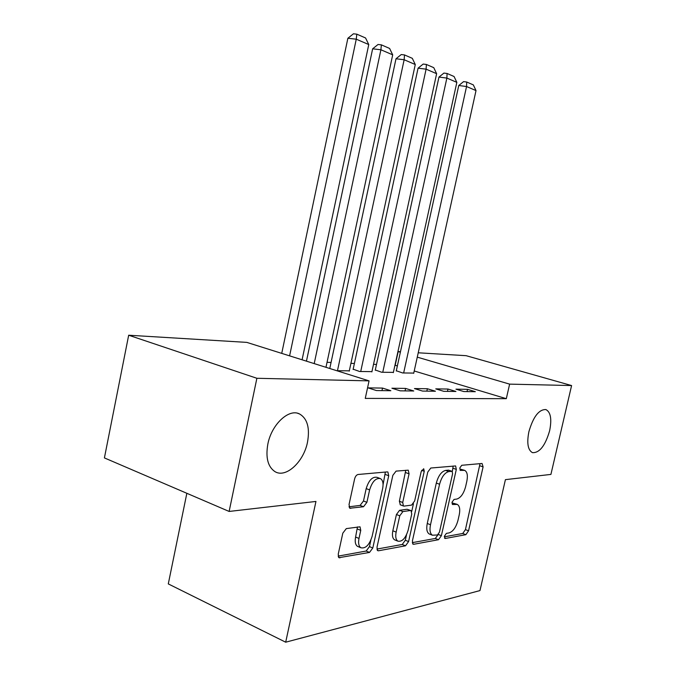 <?xml version="1.0" encoding="UTF-8"?>
<svg xmlns="http://www.w3.org/2000/svg" width="676" height="676" viewBox="0 0 676 676"><rect width="100%" height="100%" fill="white"/><g stroke="black" fill="none" stroke-linecap="round" stroke-linejoin="round"><path stroke-width="1.01" d="M444.402 536.195L445.23 538.485L465.874 534.682L468.561 530.804L483.095 466.888L482.056 463.482L461.75 465.282L459.79 467.986L460.263 470.386L464.733 470.395C467.251 471.89 467.953 475.498 466.846 481.202L465.62 486.644C463.668 493.708 460.711 497.849 456.756 499.065L454.044 499.429L452.075 502.183L452.506 504.499L457.306 504.414C459.663 505.918 460.305 509.4 459.232 514.85L458.007 520.258C456.063 527.305 453.097 531.522 449.109 532.908L446.38 533.389L444.402 536.195M307.504 442.146C310.022 427.95 307.36 418.545 299.51 413.94C288.922 408.321 271.608 424.334 267.857 444.022C265.499 457.559 267.84 466.744 274.878 471.578C285.83 478.557 303.735 461.911 307.504 442.146M549.647 430.688C551.937 419.112 550.678 412.073 545.887 409.555C538.933 409.343 533.271 416.712 528.894 431.668C526.68 443.093 527.863 450.081 532.46 452.65C539.549 453.021 545.278 445.704 549.647 430.688M346.306 528.607L342.808 533.17L338.228 554.202L338.921 557.7L369.519 552.427L372.806 547.991L388.725 475.727L387.889 472.009L387.238 471.899L358.094 474.484C356.48 474.873 355.322 476.352 354.613 478.921L349.036 504.533L349.847 508.234L363.511 506.747L366.899 502.327L369.62 489.906C372.214 481.557 375.822 477.788 380.427 478.6C382.861 480.146 383.596 483.441 382.65 488.486L372.146 536.262C369.366 544.991 365.598 548.819 360.84 547.746C358.728 546.174 358.111 543.073 358.998 538.434L360.756 530.373L360.021 526.815L346.306 528.607M369.071 380.875L256.88 378.281L128.677 335.22L246.816 342.386L369.071 380.875L365.26 398.401L506.307 398.679L509.628 384.129L417.269 357.148M418.233 352.787L466.127 355.686L571.592 385.557L550.915 474.408L505.42 479.647L479.977 590.579L285.695 642.2L315.954 501.448L229.13 511.445L256.88 378.281M571.592 385.557L509.628 384.129M412.411 540.885L413.019 544.18L413.737 544.281L438.521 539.718L441.377 535.688L456.317 469.397L455.616 465.941L430.773 468.029L427.773 472.068L412.411 540.885M405.524 545.802L378.492 550.779L377.647 550.636L376.997 547.239L392.849 475.338L396.077 471.113L408.27 470.175L409.065 473.817L402.71 502.488L403.428 505.994L404.104 506.104L411.591 505.107L414.658 500.95L421.199 471.544L423.717 468.755L424.249 471.265L408.583 541.569L405.524 545.802L402.245 544.476L376.87 549.081M186.846 493.294L168.29 583.912L285.695 642.2M390.838 390.72L382.531 388.083L368.04 387.872L376.431 390.551L390.838 390.72M435.437 391.235L427.376 388.742L414.447 388.556L422.584 391.083L435.437 391.235M353.168 369.189L359.581 371.496L371.944 371.631M475.355 391.691L467.538 389.334L455.937 389.165L463.829 391.565L475.355 391.691M396.305 370.761L402.634 372.958L413.754 373.084M506.307 398.679L414.219 370.98M397.361 365.91L394.953 365.243M376.507 364.449L373.524 364.322M354.393 363.485L350.928 363.333M331.063 362.48L327.049 362.302M375.298 369.992L381.67 372.248L393.39 372.375M455.937 391.472L447.994 389.046L435.758 388.869L443.769 391.328L455.937 391.472M329.812 368.335L329.153 368.31M336.809 370.718L349.306 370.837M413.771 390.981L405.592 388.421L391.911 388.227L400.175 390.829L413.771 390.981M229.13 511.445L104.408 457.914L128.677 335.22M395.19 365.26L398.181 351.571L400.479 351.706M400.369 352.204L398.181 351.571M467.538 389.334L467.032 391.598M447.994 389.046L447.478 391.37M427.376 388.742L426.843 391.134M405.592 388.421L405.051 390.88M382.531 388.083L381.974 390.618M456.824 504.237L452.405 502.986L455.599 504.169M451.957 503.045L452.405 502.986M464.37 470.259L460.06 469.051L463.28 470.175M444.301 536.828L462.739 533.482L465.434 529.612L480.028 463.66M452.345 471.493L453.165 466.043M412.275 542.651L435.327 538.459L438.141 534.589M437.44 534.978L439.451 532.147L452.599 473.741L452.109 471.333L448.839 471.561C444.715 472.659 441.631 476.884 439.577 484.236L430.502 524.737C429.446 530.136 430.08 533.626 432.403 535.215L437.44 534.978M452.024 471.299L448.526 470.133L451.771 471.273M429.835 534.201L429.184 533.947C426.852 532.358 426.21 528.869 427.257 523.486L436.316 483.053C438.361 475.718 441.453 471.502 445.585 470.412L448.526 470.133M400.327 504.811L399.372 501.22L405.777 470.251M413.442 503.713L411.718 511.478M406.521 534.809L405.313 540.259L408.583 541.569M396.144 532.113C395.257 536.693 395.832 539.702 397.86 541.146C402.169 541.975 405.608 538.299 408.16 530.128L411.735 514.064L411.05 510.625L410.383 510.524L402.888 511.571L399.761 515.805L396.144 532.113L392.832 530.787C391.953 535.358 392.528 538.366 394.564 539.811L395.274 540.099M410.831 510.541L407.079 509.256L410.383 510.524M392.832 530.787L396.432 514.512L399.567 510.295L407.079 509.256M402.245 544.476L405.313 540.259M358.39 546.723L357.46 546.335C355.339 544.763 354.723 541.662 355.601 537.04L357.46 526.917M379.794 478.363L377.014 477.332C372.391 476.512 368.783 480.273 366.189 488.604L369.62 489.906M348.968 506.806L360.088 505.411L363.485 501L366.189 488.604M383.072 484.684L385.371 472.059M338.118 556.128L366.164 551.033L369.459 546.605L370.879 540.149M403.648 372.991L466.55 86.528L476.014 90.584L413.704 373.338M458.767 85.506L463.592 81.619L466.702 82.016L466.55 86.528L458.767 85.506L396.246 371.023M466.702 82.016L473.335 84.897L476.014 90.584M382.751 372.282L446.87 78.078L456.841 82.362L393.331 372.645M438.969 77.072L443.929 73.076L447.089 73.473L446.87 78.078L438.969 77.072L375.239 370.271M447.089 73.473L454.069 76.515L456.841 82.362M360.714 371.53L426.1 69.163L436.628 73.684L371.876 371.91M418.072 68.175L423.176 64.068L426.387 64.457L426.1 69.163L418.072 68.175L353.1 369.476M426.387 64.457L433.764 67.668L436.628 73.684M337.459 370.735L404.147 59.742L415.275 64.524L349.247 371.141M396.001 58.77L401.248 54.553L404.51 54.933L404.147 59.742L396.001 58.77L329.77 368.505M404.51 54.933L412.309 58.33L415.275 64.524M314.205 363.603L380.909 49.77L392.697 54.832L325.976 367.305M372.637 48.816L378.045 44.481L381.357 44.853L380.909 49.77L372.637 48.816L306.448 361.161M381.357 44.853L389.613 48.444L392.697 54.832M289.598 355.855L356.26 39.191L368.766 44.557L302.087 359.784M347.87 38.262L353.447 33.8L356.81 34.163L356.26 39.191L347.87 38.262L281.731 353.379M356.81 34.163L365.564 37.974L368.766 44.557M444.563 538.231L445.23 538.485M460.06 470.251L460.584 470.437M452.286 504.33L452.886 504.55M479.918 465.798L483.095 466.888M465.434 529.612L468.561 530.804M462.739 533.482L465.874 534.682M453.072 468.265L456.317 469.397M438.268 534.471L441.377 535.688M435.327 538.459L438.521 539.718M412.664 543.85L413.737 544.281M445.585 470.412L448.839 471.561M436.316 483.053L439.577 484.236M427.257 523.486L430.502 524.737M377.259 550.264L378.492 550.779M405.71 472.6L409.065 473.817M399.372 501.22L402.71 502.488M421.63 470.327L424.249 471.265M399.567 510.295L402.888 511.571M396.432 514.512L399.761 515.805M357.359 528.987L360.756 530.373M355.601 537.04L358.998 538.434M363.485 501L366.899 502.327M360.088 505.411L363.511 506.747M349.45 507.887L350.709 508.386M385.32 474.476L388.725 475.727M369.459 546.605L372.806 547.991M366.164 551.033L369.519 552.427M338.499 557.269L339.935 557.877M297.601 413.273L299.51 413.94M429.184 533.947L432.403 535.215M400.099 504.727L403.428 505.994M394.564 539.811L397.86 541.146M357.46 546.335L360.84 547.746"/></g></svg>

